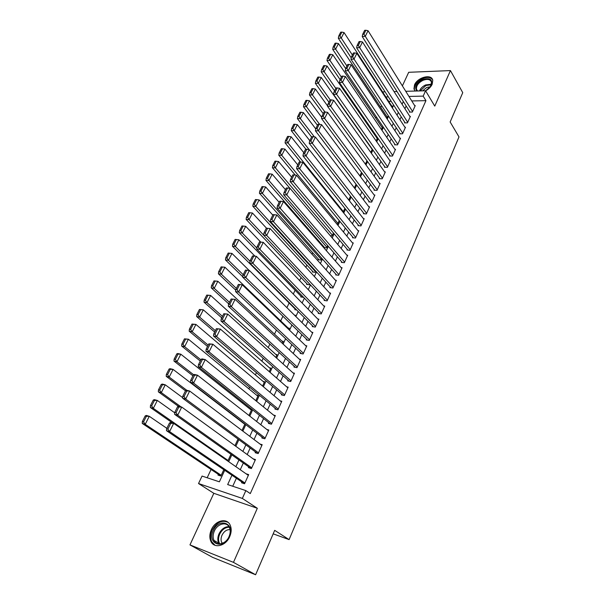 <?xml version="1.0" encoding="UTF-8"?>
<svg xmlns="http://www.w3.org/2000/svg" width="605" height="605" viewBox="0 0 605 605"><rect width="100%" height="100%" fill="white"/><g stroke="black" fill="none" stroke-linecap="round" stroke-linejoin="round"><path stroke-width="0.91" d="M425.625 90.848C428.718 89.147 430.896 86.961 432.174 84.292L432.749 80.329C431.773 73.576 417.609 77.168 414.531 84.844L413.933 88.927L415.121 91.052M211.372 529.678C209.512 533.988 209.353 537.898 210.903 541.399C214.117 548.947 225.824 546.065 229.711 536.627C231.488 532.408 231.654 528.596 230.195 525.193C226.996 517.449 215.304 520.323 211.372 529.678M382.912 92.406L383.154 91.884L385.075 91.839M273.18 533.844L289.099 539.615L458.998 136.911L450.15 121.976L462.749 92.656L450.438 70.581L408.685 72.297L402.393 85.887M289.099 539.615L274.678 530.351L255.605 574.75L212.529 557.326L189.962 544.893L233.47 562.355L257.329 508.283L242.34 498.422L198.531 483.531L202.055 476.067L219.381 481.822L224.712 470.304M257.329 508.283L213.83 493.309L189.962 544.893M213.83 493.309L198.531 483.531M381.626 105.656L380.795 107.433M376.363 116.894L375.758 118.172M371.031 128.26L370.668 129.031M318.389 240.54L318.086 241.198M312.672 252.731L312.006 254.153M306.894 265.073L305.85 267.281M301.033 277.559L299.619 280.576M295.111 290.196L293.312 294.038M289.114 302.984L286.914 307.673M282.898 316.241L280.72 320.892M276.417 330.065L274.504 334.141M269.853 344.079L268.219 347.557M263.198 358.266L261.852 361.14M256.452 372.65L255.401 374.896M249.623 387.215L248.867 388.826M242.703 401.977L242.257 402.93M211.062 469.472L207.175 477.768M255.605 574.75L233.47 562.355M409.668 111.547L409.426 112.084L412.345 112.054L415.249 105.625L414.675 105.633M404.783 122.331L404.541 122.875L407.46 122.868L410.402 116.364L409.812 116.372M399.852 133.229L399.602 133.781L402.529 133.803L405.494 127.224L404.896 127.224M394.853 144.255L394.604 144.814L397.538 144.86L400.54 138.212L399.92 138.205M389.802 155.409L389.552 155.969L392.486 156.045L395.526 149.314L394.883 149.306M384.697 166.685L384.44 167.252L387.382 167.351L390.452 160.552L389.794 160.529M379.532 178.089L379.274 178.664L382.216 178.793L385.325 171.911L384.636 171.888M374.306 189.63L374.041 190.212L376.991 190.363L380.137 183.406L379.426 183.375M369.02 201.299L368.755 201.888L371.712 202.07L374.888 195.029L374.155 194.991M363.673 213.104L363.401 213.701L366.365 213.92L369.579 206.797L368.816 206.744M358.258 225.052L357.986 225.657L360.951 225.899L364.202 218.692L363.416 218.632M352.783 237.137L352.511 237.75L355.475 238.03L358.773 230.732L357.948 230.664M347.247 249.373L346.967 249.986L349.94 250.296L353.275 242.915L352.42 242.832M341.643 261.746L341.356 262.373L344.336 262.714L347.709 255.242L346.816 255.151M335.972 274.277L335.684 274.904L338.664 275.283L342.075 267.72L341.144 267.614M330.224 286.952L329.937 287.587L332.924 287.995L336.372 280.349L335.404 280.221M324.416 299.777L324.121 300.428L327.108 300.874L330.602 293.13L329.589 292.986M318.532 312.77L318.238 313.42L321.225 313.904L324.764 306.062L323.698 305.903M312.581 325.913L312.278 326.579L315.273 327.093L318.858 319.16L317.731 318.971M306.553 339.224L306.243 339.897L309.246 340.449L312.868 332.417L311.681 332.205M300.443 352.7L300.14 353.38L303.135 353.978L306.811 345.841L305.555 345.599M294.264 366.35L293.954 367.038L296.957 367.666L300.677 359.43L299.339 359.158M288.01 380.167L287.693 380.863L290.695 381.536L294.461 373.194L293.039 372.884M281.673 394.158L281.348 394.861L284.358 395.579L288.169 387.132L286.649 386.784M275.252 408.33L274.927 409.048L277.937 409.804L281.801 401.244L280.16 400.85M268.749 422.683L268.423 423.409L271.433 424.211L275.343 415.544L273.573 415.083M262.162 437.226L261.836 437.959L264.846 438.799L268.809 430.026L266.881 429.497M255.491 451.958L255.159 452.699L258.169 453.584L262.184 444.69L260.074 444.085M248.738 466.878L248.398 467.627L251.408 468.565L255.476 459.558L253.14 458.847M218.329 474.335L217.989 475.084L220.878 476.022L223.812 469.692M289.031 322.2L289.485 322.639M295.149 309.026L294.854 309.662L296.647 309.949M301.056 296.314L300.761 296.949L303.619 297.373M306.894 283.76L306.599 284.38L309.465 284.774L309.745 284.184M312.656 271.342L312.369 271.963L315.235 272.326L315.78 271.146M318.359 259.084L318.071 259.689L320.937 260.021L321.747 258.274M323.993 246.961L323.713 247.558L326.571 247.861L327.638 245.554M391.201 101.315L388.728 101.36M227.805 461.07L230.951 454.272M234.944 445.658L237.999 439.056M241.985 430.458L244.957 424.045M243.966 423.281L243.21 423.077M248.935 415.454L251.71 409.464L249.918 409.01M255.794 400.646L258.176 395.504L256.52 395.103M262.562 386.043L264.559 381.717L263.024 381.362M269.24 371.621L270.874 368.097L269.429 367.787M275.827 357.389L277.098 354.651L275.751 354.371M282.338 343.345L283.253 341.364L281.983 341.122M288.759 329.475L289.334 328.235L288.131 328.023M295.104 315.78L295.346 315.265L294.431 315.114M330.262 235.663L332.137 235.837L333.453 232.993M336.743 223.888L337.643 223.956L339.201 220.583M343.08 212.211L344.88 208.324M348.752 199.968L350.499 196.209M354.356 187.868L356.043 184.23M359.892 175.911L361.525 172.402M365.367 164.099L366.94 160.711M370.774 152.43L372.294 149.155M376.121 140.889L377.482 137.955L376.847 137.948M381.407 129.485L382.473 127.179L381.861 127.171M386.625 118.209L387.412 116.508L386.814 116.515M391.79 107.07L392.297 105.966L391.722 105.973M231.949 475.235L227.669 484.567L245.857 490.602L250.288 493.582L425.935 100.672L411.755 100.937M406.152 105.988L404.927 108.681M401.213 116.81L399.943 119.608M396.23 127.753L394.899 130.657M391.178 138.817L389.802 141.835M386.073 150.01L384.644 153.141M380.908 161.331L379.433 164.575M375.69 172.788L374.155 176.146M370.404 184.374L368.816 187.852M365.057 196.088L363.416 199.695M359.65 207.946L357.948 211.674M354.182 219.948L352.42 223.805M348.646 232.086L346.824 236.071M343.043 244.375L341.159 248.496M337.371 256.807L335.427 261.065M331.631 269.391L329.627 273.785M325.823 282.134L323.751 286.664M319.939 295.021L317.806 299.702M313.987 308.074L311.787 312.906M307.96 321.293L305.691 326.269M301.865 334.671L299.52 339.806M295.686 348.215L293.266 353.509M289.424 361.934L286.936 367.394M283.095 375.826L280.523 381.452M276.674 389.9L274.035 395.693M270.178 404.148L267.455 410.114M263.591 418.584L260.793 424.733M256.921 433.21L254.04 439.54M250.167 448.025L247.195 454.544M243.316 463.037L240.261 469.745M236.381 478.252L232.736 486.246M241.887 481.996L241.539 482.76L244.556 483.743L248.678 474.615L246.061 473.783M405.758 91.294L425.58 90.773L434.761 106.102L450.438 70.581M416.784 91.007C414.251 87.097 416.18 83.263 422.585 79.489C430.465 77.379 433.188 79.61 430.76 86.205L425.587 90.78L423.175 96.127L408.957 96.437M425.935 100.672L423.175 96.127M245.857 490.602L242.34 498.422M394.059 91.605L397.001 91.521M388.342 96.891L385.861 96.951M228.698 461.691L231.836 454.899M235.821 446.293L238.877 439.699M242.847 431.108L245.811 424.702M249.782 416.119L252.663 409.895M256.626 401.327L259.424 395.292M263.379 386.731L266.094 380.87M270.049 372.325L272.681 366.638M276.629 358.107L279.177 352.586M283.117 344.071L285.598 338.717M289.53 330.217L291.935 325.021M295.86 316.536L298.189 311.499M302.114 303.029L304.368 298.144M308.285 289.689L310.471 284.963M314.381 276.515L316.498 271.932M320.4 263.508L322.45 259.069M326.345 250.659L328.334 246.364M332.221 237.969L334.141 233.81M338.021 225.431L339.881 221.407M343.746 213.043L345.546 209.156M349.41 200.807L351.15 197.048M355.006 188.715L356.685 185.085M360.535 176.766L362.161 173.257M365.995 164.961L367.568 161.573M371.394 153.292L372.907 150.025M376.733 141.767L378.193 138.606M382.005 130.362L383.411 127.322M387.215 119.102L388.576 116.168M392.373 107.962L393.673 105.141M403.323 101.519L402.083 104.219M398.347 112.371L397.061 115.177M393.311 123.344L391.98 126.256M388.221 134.446L386.837 137.471M383.071 145.669L381.634 148.815M377.868 157.028L376.37 160.287M372.597 168.523L371.054 171.888M367.265 180.146L365.67 183.633M361.873 191.906L360.217 195.521M356.421 203.802L354.704 207.545M350.9 215.841L349.123 219.713M345.311 228.024L343.474 232.025M339.655 240.359L337.756 244.488M333.93 252.837L331.971 257.102M328.137 265.466L326.118 269.875M322.276 278.255L320.189 282.807M316.339 291.194L314.184 295.898M310.335 304.3L308.111 309.147M304.247 317.572L301.955 322.571M298.091 331.003L295.724 336.161M291.852 344.608L289.409 349.924M285.53 358.379L283.019 363.862M279.132 372.332L276.546 377.981M272.651 386.466L269.981 392.29M266.087 400.782L263.341 406.779M259.439 415.287L256.611 421.458M252.701 429.973L249.782 436.334M245.872 444.864L242.87 451.406M238.96 459.944L235.867 466.682M244.904 482.979L169.589 431.599L166.481 430.669L244.352 483.675M169.483 422.993L170.557 422.464L173.665 423.364L169.589 431.599L167.865 429.127L170.731 423.356L169.483 422.993L166.625 428.756L167.865 429.127M248.337 475.371L173.665 423.364L170.731 423.356M166.481 430.669L166.625 428.756M145.192 415.938L142.341 421.541L143.529 421.889L146.38 416.278L145.192 415.938L146.319 415.438L149.284 416.3L166.844 428.31M221.226 475.28L145.215 424.309L142.251 423.424L220.825 476.006M146.38 416.278L149.284 416.3L145.215 424.309L143.529 421.889M142.341 421.541L142.251 423.424M229.174 536.582C223.404 550.331 206.774 543.721 213.308 530.562C218.912 517.169 235.534 523.181 229.174 536.582M214.344 531.054C212.862 534.495 212.741 537.611 213.973 540.409C216.545 546.466 225.922 544.16 229.03 536.62C230.452 533.239 230.581 530.177 229.408 527.447C226.845 521.26 217.482 523.559 214.344 531.054M222.262 543.411L221.74 542.541C220.764 540.356 220.855 537.921 221.997 535.236C224.001 531.364 226.694 529.488 230.074 529.617M228.108 522.395C221.982 519.672 216.666 522.251 212.151 530.124C210.306 534.404 210.154 538.284 211.697 541.762L215.085 545.317M430.336 86.817L431.539 82.318C430.397 79.293 427.523 78.642 422.933 80.359C418.373 82.756 416.225 85.706 416.474 89.192L417.526 90.984M422.577 90.856L426.714 87.468L430.389 86.734M432.583 79.731C430.556 77.115 427.168 76.752 422.419 78.642C416.769 81.622 414.1 85.275 414.417 89.6L414.894 90.818M251.748 467.809L177.711 415.189L174.603 414.319L250.886 468.399M177.575 406.704L178.619 406.235L181.727 407.074L177.711 415.189L176.002 412.731L178.823 407.044L177.575 406.704L174.762 412.383L176.002 412.731M255.144 460.299L181.727 407.074L178.823 407.044M174.603 414.319L174.762 412.383M258.509 452.842L185.72 399.02L182.604 398.203L257.397 453.357M185.561 390.656L186.559 390.233L189.675 391.027L185.72 399.02L184.026 396.57L186.801 390.974L185.561 390.656L182.778 396.245L184.026 396.57M261.852 445.431L189.675 391.027L186.801 390.974M182.604 398.203L182.778 396.245M265.179 438.065L193.608 383.086L190.492 382.315L263.863 438.527M193.426 374.828L194.394 374.457L197.51 375.198L193.608 383.086L191.929 380.643L194.674 375.123L193.426 374.828L190.681 380.341L191.929 380.643M268.476 430.752L197.51 375.198L194.674 375.123M190.492 382.315L190.681 380.341M271.758 423.485L201.389 367.371L198.274 366.66L270.276 423.901M201.178 359.226L202.115 358.909L205.239 359.604L201.389 367.371L199.726 364.951L202.425 359.506L201.178 359.226L198.478 364.664L199.726 364.951M275.018 416.263L205.239 359.604L202.425 359.506M198.274 366.66L198.478 364.664M153.269 400.079L150.456 405.607L151.643 405.932L154.464 400.404L153.269 400.079L154.366 399.633L157.33 400.442L174.724 412.807M228.077 460.481L153.322 408.345L150.358 407.505L172.758 423.099M154.464 400.404L157.33 400.442L153.322 408.345L151.643 405.932M150.456 405.607L150.358 407.505M161.24 384.447L158.465 389.892L159.652 390.202L162.427 384.75L161.24 384.447L162.291 384.054L165.263 384.81L182.657 397.644M181.031 406.885L161.316 392.6L158.344 391.821L178.414 406.326M162.427 384.75L165.263 384.81L161.316 392.6L159.652 390.202M158.465 389.892L158.344 391.821M169.09 369.035L166.352 374.404L167.547 374.692L170.277 369.315L169.09 369.035L170.118 368.687L173.09 369.398L244.828 424.317M186.748 390.278L169.188 377.074L166.216 376.348L185.485 390.792M170.277 369.315L173.09 369.398L169.188 377.074L167.547 374.692M166.352 374.404L166.216 376.348M176.834 353.827L174.134 359.128L175.329 359.4L178.021 354.091L176.834 353.827L177.832 353.539L180.804 354.197L251.385 410.167M193.623 374.752L176.963 361.767L173.983 361.087L192.934 375.811M178.021 354.091L180.804 354.197L176.963 361.767L175.329 359.4M174.134 359.128L173.983 361.087M278.262 409.086L209.058 351.883L205.942 351.218L276.636 409.472M208.823 343.852L212.847 344.222L209.058 351.883L207.409 349.471L210.071 344.109L208.823 343.852L206.161 349.206L207.409 349.471M281.476 401.954L212.847 344.222L210.071 344.109M205.942 351.218L206.161 349.206M184.472 338.838L181.81 344.063L183.005 344.313L185.659 339.087L184.472 338.838L188.412 339.208L257.851 396.199M200.89 359.801L184.623 346.673L181.644 346.037L200.278 361.034M185.659 339.087L188.412 339.208L184.623 346.673L183.005 344.313M181.81 344.063L181.644 346.037M284.675 394.868L216.613 336.614L213.497 336.002L282.936 395.239M216.356 328.681L220.356 329.06L216.613 336.614L214.979 334.21L217.603 328.923L216.356 328.681L213.731 333.968L214.979 334.21M287.851 387.835L220.356 329.06L217.603 328.923M213.497 336.002L213.731 333.968M192.004 324.053L189.38 329.203L190.575 329.438L193.199 324.28L192.004 324.053L195.914 324.416L264.241 382.405M208.18 345.145L192.178 331.79L189.199 331.2L207.53 346.453M193.199 324.28L195.914 324.416L192.178 331.79L190.575 329.438M189.38 329.203L189.199 331.2M291.013 380.84L224.069 321.558L220.954 320.99L289.167 381.195M223.79 313.73L227.76 314.108L224.069 321.558L222.451 319.168L225.037 313.95L223.79 313.73L221.203 318.941L222.451 319.168M294.151 373.89L227.76 314.108L225.037 313.95M220.954 320.99L221.203 318.941M199.438 309.465L196.844 314.547L198.039 314.766L200.626 309.677L199.438 309.465L203.318 309.836L270.556 368.778M215.372 330.678L199.627 317.103L196.655 316.559L214.684 332.062M200.626 309.677L203.318 309.836L199.627 317.103L198.039 314.766M196.844 314.547L196.655 316.559M297.267 366.978L231.42 306.705L228.304 306.183L295.338 367.326M231.125 298.983L235.065 299.354L231.42 306.705L229.817 304.33L232.373 299.18L231.125 298.983L228.569 304.118L229.817 304.33M300.367 360.119L235.065 299.354L232.373 299.18M228.304 306.183L228.569 304.118M206.766 295.074L204.21 300.088L205.405 300.292L207.961 295.27L206.766 295.074L210.623 295.444L276.795 355.316M222.466 316.4L206.986 302.613L204.006 302.114L221.74 317.859M207.961 295.27L210.623 295.444L206.986 302.613L205.405 300.292M204.21 300.088L204.006 302.114M303.445 353.297L238.673 292.064L235.557 291.587L301.441 353.638M238.355 284.433L242.265 284.811L238.673 292.064L237.077 289.697L239.595 284.622L238.355 284.433L235.837 289.508L237.077 289.697M306.508 346.514L242.265 284.811L239.595 284.622M235.557 291.587L235.837 289.508M309.548 339.783L245.827 277.612L242.711 277.181L307.476 340.123M245.486 270.087L249.366 270.465L245.827 277.612L244.246 275.26L246.727 270.253L245.486 270.087L242.998 275.086L244.246 275.26M312.566 333.083L249.366 270.465L246.727 270.253M242.711 277.181L242.998 275.086M315.568 326.435L252.882 263.364L249.767 262.978L313.435 326.776M252.519 255.938L256.376 256.316L252.882 263.364L251.309 261.02L253.767 256.081L252.519 255.938L250.069 260.868L251.309 261.02M318.555 319.818L256.376 256.316L253.767 256.081M249.767 262.978L250.069 260.868M321.52 313.246L259.84 249.305L256.732 248.957L319.334 313.602M259.462 241.97L263.288 242.348L259.84 249.305L258.282 246.976L260.702 242.106L259.462 241.97L257.042 246.84L258.282 246.976M324.469 306.712L263.288 242.348L260.702 242.106M256.732 248.957L257.042 246.84M327.403 300.224L266.707 235.436L263.599 235.133L325.172 300.579M330.315 293.773L270.11 228.569L266.707 235.436L265.164 233.114L267.554 228.312L266.306 228.198L263.924 232.993L265.164 233.114M263.599 235.133L263.924 232.993M267.554 228.312L270.11 228.569M333.211 287.36L273.483 221.755L270.374 221.483L330.935 287.723M336.085 280.985L276.84 214.979L273.483 221.755L271.955 219.441L274.307 214.699L273.067 214.601L270.707 219.335L271.955 219.441M270.374 221.483L270.707 219.335M274.307 214.699L276.84 214.979M338.951 274.647L280.168 208.249L277.067 208.022L336.637 275.025M341.795 268.348L283.48 201.563L280.168 208.249L278.648 205.95L280.977 201.268L279.729 201.185L277.408 205.859L278.648 205.95M277.067 208.022L277.408 205.859M280.977 201.268L283.48 201.563M344.616 262.086L286.77 194.923L283.662 194.727L342.271 262.479M347.429 255.862L290.037 188.321L286.77 194.923L285.257 192.632L287.556 188.011L286.316 187.943L284.017 192.556L285.257 192.632M283.662 194.727L284.017 192.556M287.556 188.011L290.037 188.321M350.219 249.676L293.281 181.765L290.181 181.613L347.845 250.077M352.995 243.528L296.503 175.253L293.281 181.765L291.784 179.488L294.045 174.928L292.805 174.875L290.544 179.428L291.784 179.488M290.181 181.613L290.544 179.428M294.045 174.928L296.503 175.253M355.755 237.417L299.709 168.78L296.609 168.666L353.35 237.826M358.5 231.337L302.893 162.352L299.709 168.78L298.227 166.519L300.458 162.019L299.218 161.974L296.987 166.473L298.227 166.519M296.609 168.666L296.987 166.473M300.458 162.019L302.893 162.352M361.223 225.302L306.054 155.969L302.961 155.886L358.795 225.718M363.938 219.29L309.193 149.624L306.054 155.969L304.58 153.715L306.788 149.269L305.548 149.246L303.339 153.678L304.58 153.715M302.961 155.886L303.339 153.678M306.788 149.269L309.193 149.624M366.63 213.323L312.316 143.317L309.223 143.264L364.18 213.762M369.307 207.386L315.417 137.048L312.316 143.317L310.857 141.071L313.035 136.685L311.794 136.669L309.616 141.056L310.857 141.071M309.223 143.264L309.616 141.056M313.035 136.685L315.417 137.048M213.996 280.879L211.478 285.825L212.673 286.006L215.191 281.053L213.996 280.879L217.83 281.249L282.951 342.022M229.461 302.318L214.238 288.32L211.258 287.867L228.705 303.846M215.191 281.053L217.83 281.249L214.238 288.32L212.673 286.006M211.478 285.825L211.258 287.867M221.135 266.873L218.647 271.751L219.842 271.917L222.33 267.032L221.135 266.873L224.939 267.244L289.031 328.886M236.374 288.419L221.392 274.224L218.413 273.808L235.746 290.173M222.33 267.032L224.939 267.244L221.392 274.224L219.842 271.917M218.647 271.751L218.413 273.808M228.176 253.049L225.726 257.866L226.913 258.017L229.371 253.192L228.176 253.049L231.949 253.419L249.131 270.435M243.195 274.693L228.456 260.309L225.476 259.938L242.771 276.757M229.371 253.192L231.949 253.419L228.456 260.309L226.913 258.017M225.726 257.866L225.476 259.938M235.126 239.414L232.706 244.163L233.893 244.299L236.321 239.535L235.126 239.414L238.877 239.777L254.924 256.142M250.016 261.239L235.428 246.575L232.449 246.243L295.966 309.843M236.321 239.535L238.877 239.777L235.428 246.575L233.893 244.299M232.706 244.163L232.449 246.243M256.86 248.08L242.302 233.023L245.706 226.315L260.74 242.083M240.782 230.755L243.172 226.058L241.985 225.945L239.595 230.641L240.782 230.755L242.302 233.023L239.323 232.736L301.819 297.108M245.706 226.315L243.172 226.058M239.595 230.641L239.323 232.736M263.606 235.08L249.094 219.653L252.451 213.028L266.54 228.214M247.589 217.392L249.941 212.756L248.753 212.657L246.394 217.293L247.589 217.392L249.094 219.653L246.114 219.396L307.612 284.516M252.451 213.028L249.941 212.756M246.394 217.293L246.114 219.396M315.523 271.705L255.794 206.449L259.106 199.915L272.817 215.093M254.297 204.203L256.626 199.627L255.439 199.544L253.109 204.112L254.297 204.203L255.794 206.449L252.814 206.229L313.337 272.084M259.106 199.915L256.626 199.627M253.109 204.112L252.814 206.229M321.217 259.409L262.404 193.418L265.678 186.968L279.177 202.304M260.921 191.18L263.22 186.658L262.033 186.597L259.734 191.104L260.921 191.18L262.404 193.418L259.432 193.237L319.001 259.795M265.678 186.968L263.22 186.658M259.734 191.104L259.432 193.237M326.851 247.256L268.938 180.555L272.167 174.179L285.454 189.675M267.463 178.324L269.732 173.862L268.544 173.809L266.276 178.263L267.463 178.324L268.938 180.555L265.966 180.403L324.598 247.657M272.167 174.179L269.732 173.862M266.276 178.263L265.966 180.403M332.41 235.239L275.381 167.85L278.572 161.558L291.648 177.204M273.921 165.634L276.167 161.225L274.973 161.187L272.734 165.589L273.921 165.634L275.381 167.85L272.416 167.736L289.893 188.306M278.572 161.558L276.167 161.225M272.734 165.589L272.416 167.736M337.915 223.366L281.748 155.304L284.902 149.095L297.773 164.885M280.296 153.095L282.512 148.747L281.325 148.724L279.109 153.073L280.296 153.095L281.748 155.304L278.784 155.228L295.24 175.087M284.902 149.095L282.512 148.747M279.109 153.073L278.784 155.228M343.353 211.629L288.033 142.924L291.149 136.783L303.823 152.717M286.596 140.723L288.782 136.428L287.594 136.412L285.409 140.708L286.596 140.723L288.033 142.924L285.068 142.871L300.564 162.034M291.149 136.783L288.782 136.428M285.409 140.708L285.068 142.871M371.977 201.488L318.502 130.824L315.417 130.809L369.504 201.934M374.624 195.619L321.565 124.638L318.502 130.824L317.05 128.593L319.206 124.259L317.965 124.259L315.818 128.585L317.05 128.593M315.417 130.809L315.818 128.585M319.206 124.259L321.565 124.638M377.255 189.781L324.613 118.489L321.527 118.504L374.767 190.25M379.872 183.988L327.63 112.379L324.613 118.489L323.168 116.266L325.293 111.986L324.061 112.001L321.936 116.273L323.168 116.266M321.527 118.504L321.936 116.273M325.293 111.986L327.63 112.379M382.481 178.218L330.64 106.306L327.555 106.359L379.97 178.694M385.067 172.486L333.627 100.279L330.64 106.306L329.211 104.098L331.306 99.87L330.073 99.901L327.978 104.121L329.211 104.098M327.555 106.359L327.978 104.121M331.306 99.87L333.627 100.279M387.639 166.783L336.592 94.282L333.514 94.357L385.113 167.275M390.195 161.119L339.541 88.322L336.592 94.282L335.178 92.081L337.25 87.906L336.017 87.944L333.945 92.111L335.178 92.081M333.514 94.357L333.945 92.111M337.25 87.906L339.541 88.322M309.11 149.609L294.242 130.688L297.32 124.63L309.798 140.7M292.812 128.502L294.975 124.259L293.788 124.259L291.633 128.494L292.812 128.502L294.242 130.688L291.277 130.672L305.941 149.254M297.32 124.63L294.975 124.259M291.633 128.494L291.277 130.672M314.403 136.896L300.375 118.61L303.415 112.621L315.757 128.91M298.961 116.432L301.093 112.243L299.906 112.258L297.773 116.44L298.961 116.432L300.375 118.61L297.418 118.625L311.613 137.04M303.415 112.621L301.093 112.243M297.773 116.44L297.418 118.625M319.659 124.335L306.433 106.677L309.427 100.763L321.731 117.37M305.026 104.506L307.128 100.37L305.948 100.392L303.839 104.529L305.026 104.506L306.433 106.677L303.476 106.722L317.451 125.288M309.427 100.763L307.128 100.37M303.839 104.529L303.476 106.722M324.938 111.993L312.414 94.894L315.379 89.048L327.63 105.973M311.015 92.731L313.095 88.648L311.915 88.678L309.836 92.762L311.015 92.731L312.414 94.894L309.457 94.962L323.229 113.672M315.379 89.048L313.095 88.648M309.836 92.762L309.457 94.962M392.743 155.477L342.475 82.401L339.405 82.507L390.202 155.984M395.269 149.874L345.387 76.517L342.475 82.401L341.069 80.208L343.111 76.094L341.885 76.139L339.836 80.253L341.069 80.208M339.405 82.507L339.836 80.253M343.111 76.094L345.387 76.517M330.239 99.893L318.321 83.248L321.247 77.478L372.173 149.405M316.937 81.1L318.994 77.062L317.814 77.107L315.757 81.146L316.937 81.1L318.321 83.248L315.371 83.354L328.931 102.2M321.247 77.478L318.994 77.062M315.757 81.146L315.371 83.354M397.787 144.3L348.283 70.672L345.213 70.808L395.239 144.822M400.291 138.764L351.165 64.856L348.283 70.672L346.884 68.486L348.904 64.417L347.678 64.478L345.659 68.546L346.884 68.486M345.213 70.808L345.659 68.546M348.904 64.417L351.165 64.856M335.805 88.375L324.159 71.745L327.055 66.043L377.225 138.5M322.783 69.605L324.817 65.62L323.637 65.673L321.603 69.658L322.783 69.605L324.159 71.745L321.21 71.874L334.565 90.856M327.055 66.043L324.817 65.62M321.603 69.658L321.21 71.874M402.779 133.251L354.023 59.086L350.953 59.245L400.215 133.788M405.252 127.776L356.867 53.338L354.023 59.086L352.632 56.908L354.628 52.892L353.403 52.96L351.407 56.976L352.632 56.908M350.953 59.245L351.407 56.976M354.628 52.892L356.867 53.338M341.394 77.122L329.929 60.379L332.788 54.745L382.224 127.708M328.56 58.254L330.572 54.306L329.392 54.382L327.381 58.314L328.56 58.254L329.929 60.379L326.987 60.538L340.139 79.648M332.788 54.745L330.572 54.306M327.381 58.314L326.987 60.538M407.709 122.323L359.688 47.636L356.625 47.825L405.138 122.868M410.152 116.909L362.493 41.964L359.688 47.636L358.311 45.473L360.285 41.503L359.06 41.586L357.086 45.549L358.311 45.473M356.625 47.825L357.086 45.549M360.285 41.503L362.493 41.964M346.922 65.998L335.631 49.149L338.452 43.583L387.17 117.045M334.27 47.031L336.251 43.136L335.079 43.22L333.098 47.107L334.27 47.031L335.631 49.149L332.69 49.338L345.652 68.577M338.452 43.583L336.251 43.136M333.098 47.107L332.69 49.338M412.587 111.517L365.291 36.323L362.229 36.542L410.008 112.076M415.007 106.162L368.059 30.719L365.291 36.323L363.923 34.175L365.866 30.25L364.649 30.341L362.697 34.266L363.923 34.175M362.229 36.542L362.697 34.266M365.866 30.25L368.059 30.719M352.382 55.01L341.258 38.054L344.048 32.557L392.055 106.488M339.912 35.945L341.87 32.095L340.698 32.186L338.74 36.028L339.912 35.945L341.258 38.054L338.324 38.266L351.233 57.846M344.048 32.557L341.87 32.095M338.74 36.028L338.324 38.266M219.154 543.933L218.685 543.116C217.445 540.333 217.558 537.225 219.018 533.799C221.468 529.042 224.78 526.652 228.962 526.63M229.295 527.22C225.257 527.242 222.058 529.557 219.698 534.154C218.133 537.898 218.171 541.157 219.819 543.933M419.507 90.931C420.573 88.368 422.623 86.364 425.648 84.927L431.509 84.193M431.357 84.76L425.943 85.532L420.173 90.916M221.74 542.541L222.829 543.177M219.199 543.933L218.685 543.116L213.973 540.409M417.571 90.984L416.474 89.192"/></g></svg>
